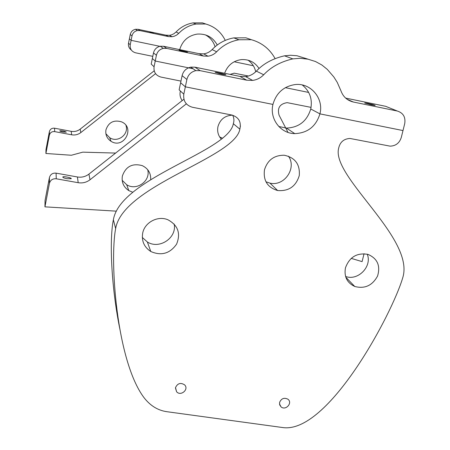 <?xml version="1.0" encoding="UTF-8"?>
<svg xmlns="http://www.w3.org/2000/svg" width="450" height="450" viewBox="0 0 450 450"><rect width="100%" height="100%" fill="white"/><g stroke="black" fill="none" stroke-linecap="round" stroke-linejoin="round"><path stroke-width="0.67" d="M275.079 58.568C269.786 49.011 261.894 42.722 251.398 39.707L238.95 39.769C230.287 41.321 222.851 45.332 216.647 51.789C214.245 54.27 211.348 55.738 207.968 56.205L203.349 56.019L166.731 48.409L163.367 48.381C159.677 49.269 157.359 51.564 156.414 55.271L155.239 61.014L152.347 58.534L155.239 61.014L193.112 68.771M285.356 87.666L308.672 92.441L285.356 87.666M224.623 73.266C227.565 65.362 233.128 60.806 241.318 59.602C248.963 59.169 254.874 62.145 259.048 68.529M183.791 51.429L179.032 50.175L187.431 52.02L183.791 51.429M255.707 71.781C254.632 66.859 252.051 62.977 247.956 60.142M188.494 67.826L155.239 61.014L154.069 66.746L151.211 64.114L153.489 52.943C154.406 49.337 156.662 47.104 160.251 46.243L163.524 46.271L199.17 53.691L203.664 53.871C206.961 53.421 209.773 51.992 212.113 49.579C218.149 43.296 225.382 39.398 233.82 37.884L245.942 37.828L250.841 39.51M245.942 37.828L251.398 39.707M219.673 136.974L222.581 138.246M239.794 129.111L240.452 125.978M221.394 139.207C218.194 135.653 217.046 131.468 217.946 126.653C220.112 119.362 224.949 115.538 232.464 115.172M154.069 66.746C153.523 72.056 155.773 75.487 160.83 77.046L180.962 81.107M186.356 103.826L90.022 179.758C86.513 182.407 82.569 183.392 78.199 182.7L56.267 178.791C52.706 178.504 50.428 180.023 49.432 183.347L44.944 206.848L116.364 211.157M351.219 258.373L362.098 261.619L364.05 253.716M287.989 132.39L279.084 115.217C277.11 108.056 279.793 103.86 287.128 102.645L311.074 107.381M132.609 192.178L128.807 190.603C123.587 187.116 121.438 182.267 122.366 176.051C125.747 166.466 132.384 162.996 142.262 165.634C148.14 168.497 150.953 173.16 150.699 179.623M67.084 178.723C64.237 178.144 62.809 177.576 62.786 177.007C63.203 176.006 72.039 177.812 71.224 178.734L67.084 178.723M44.944 206.848L45.056 200.464L49.427 177.57C50.394 174.336 52.611 172.862 56.076 173.143L77.417 176.974C81.675 177.643 85.511 176.692 88.926 174.111L183.909 99.242M122.169 180.298L126.681 184.714C136.536 191.239 150.919 180.939 147.684 169.684M185.349 86.822L272.942 104.422C276.199 93.066 283.534 86.451 294.964 84.583C310.624 82.496 324.051 98.46 319.928 113.867L402.998 130.562L404.73 123.581C405.709 117.101 403.234 112.916 397.299 111.026L353.43 102.043C347.276 100.575 343.097 96.789 340.892 90.686L337.252 82.384L333.827 76.95L327.262 69.351L321.857 64.991L315.495 61.521L308.025 59.192L300.206 58.292L292.843 58.877C280.721 61.689 271.018 66.983 263.722 74.751C260.634 77.923 256.939 79.813 252.63 80.415L246.757 80.201L200.132 70.656L195.834 70.633C191.109 71.786 188.128 74.734 186.891 79.476L185.349 86.822L180.613 82.766L185.349 86.822L183.803 94.146C183.071 100.929 185.923 105.294 192.358 107.246L231.93 115.054C238.787 117.298 241.425 122.001 239.85 129.161C234.956 158.051 123.069 185.158 115.639 228.594C109.592 260.483 116.336 360.433 143.82 397.401C150.097 405.596 157.719 410.349 166.697 411.677L282.369 427.5C327.803 434.79 392.282 313.706 402.767 277.656C415.091 238.281 331.425 176.929 338.608 148.393C339.958 142.132 343.749 138.819 349.982 138.459L390.071 146.143C395.696 145.98 399.431 143.111 401.265 137.526L402.998 130.562L319.928 113.867L310.753 108.996L319.928 113.867C316.001 126.467 307.614 133.054 294.778 133.627C280.547 133.577 269.331 118.772 272.942 104.422L185.349 86.822M278.775 126.472L286.459 128.087C298.879 127.541 306.979 121.179 310.753 108.996C312.609 99.163 309.786 91.159 302.287 84.977M371.537 104.912L364.674 103.005C365.31 102.718 376.223 105.278 375.098 105.446L371.537 104.912M221.389 74.149L215.139 72.399C215.747 72.073 226.924 74.582 225.816 74.796L221.389 74.149M183.803 94.146L179.134 89.843L182.104 75.668C183.291 71.089 186.171 68.248 190.732 67.134L194.884 67.163L239.946 76.41L245.621 76.618C249.789 76.039 253.361 74.211 256.343 71.145C263.379 63.647 272.751 58.539 284.468 55.822L290.537 55.26L296.944 55.727L308.199 59.226M345.656 98.1L385.644 106.307L388.777 107.578M178.785 33.322L176.664 35.078L174.189 36.253L172.058 36.731L168.463 36.579L139.984 30.594L137.374 30.561C134.516 31.241 132.727 33.019 132.013 35.887L131.119 40.337L129.386 38.852L130.252 34.492C130.956 31.68 132.705 29.948 135.506 29.278L138.06 29.312L165.949 35.173L169.464 35.325L171.557 34.858L173.981 33.705L176.057 31.989C180.743 27.096 186.39 24.064 192.988 22.899L202.494 22.877L205.785 24.008L196.082 24.036C189.343 25.228 183.578 28.322 178.785 33.322L176.057 31.989M131.355 50.074C129.032 48.358 128.087 46.069 128.514 43.2L129.386 38.852L131.119 40.337L159.891 46.322L131.119 40.337L130.23 44.781C129.825 48.904 131.591 51.576 135.517 52.796L152.792 56.351M155.559 73.659L80.837 132.559C78.114 134.618 75.06 135.36 71.663 134.797L54.675 131.614C51.919 131.372 50.152 132.542 49.382 135.129L45.906 153.484L45.973 149.631L49.376 131.653C50.13 129.116 51.857 127.969 54.557 128.211L71.19 131.338C74.514 131.889 77.507 131.164 80.173 129.15L154.192 70.808M105.885 133.723L109.71 137.711C117.664 143.072 129.111 134.438 125.978 125.443M181.98 100.254L182.334 100.485M63.079 131.991C60.919 131.546 59.811 131.153 59.743 130.809C62.297 130.674 64.491 131.119 66.319 132.142L63.079 131.991M105.947 129.847C105.244 134.702 106.926 138.516 110.998 141.283C123.789 149.597 135.664 127.451 121.399 121.798C113.704 119.683 108.557 122.366 105.947 129.847M180.399 91.007L180.236 91.671C179.618 94.95 180.281 97.92 182.216 100.581M45.906 153.484L71.37 155.25L82.778 152.156L115.622 153.067M248.439 76.022L234.214 73.17L230.091 74.385M234.191 61.762L253.339 65.745L234.191 61.762M215.066 46.755C213.412 41.468 210.178 37.502 205.357 34.858M179.702 49.641C182.362 40.832 188.162 35.657 197.106 34.104C206.094 33.508 212.816 37.136 217.26 44.989M225.259 40.393C221.158 32.062 214.667 26.601 205.785 24.008M153.472 33.114L149.867 32.203L153.472 33.114M345.448 267.863C349.476 257.001 356.996 252.512 368.004 254.391C377.443 258.514 380.627 265.731 377.567 276.036C372.369 285.581 364.764 289.063 354.746 286.476C347.051 282.831 343.952 276.626 345.448 267.863M142.672 233.213C144.602 222.345 157.933 215.325 168.053 219.831C178.065 225.405 180.9 233.522 176.569 244.17C169.886 253.626 161.297 256.072 150.789 251.499C144.169 247.168 141.463 241.071 142.672 233.213M279.596 402.384C281.385 398.441 284.153 397.378 287.904 399.195C292.961 402.806 285.716 410.968 281.076 406.901L279.686 404.887L279.596 402.384M175.506 387.63C177.587 383.282 180.619 382.365 184.607 384.868C189.281 389.323 180.748 396.641 176.591 391.742L175.506 387.63M264.482 169.813C267.581 160.037 274.174 155.177 284.259 155.239C295.144 157.573 300.15 164.362 299.267 175.596C295.931 186.435 288.714 191.413 277.633 190.53C267.508 187.481 263.126 180.579 264.482 169.813M265.944 181.783L269.961 183.133C284.304 186.677 297.124 167.996 288.399 156.15M120.285 331.116C111.409 288.889 109.131 240.587 113.372 219.763C120.521 177.756 228.628 151.661 233.331 123.722C234.287 120.769 234.067 117.934 232.661 115.222M142.312 237.437L147.352 241.976C159.328 249.727 177.069 237.847 174.178 224.027M345.583 276.463C358.003 281.166 372.392 266.389 367.251 254.183M233.331 123.722L239.85 129.161M166.731 48.409L163.524 46.271M199.17 53.691L203.349 56.019M212.113 49.579L216.647 51.789M153.489 52.943L156.414 55.271M49.427 177.57L49.432 183.347M56.076 173.143L56.267 178.791M77.417 176.974L78.199 182.7M88.926 174.111L90.022 179.758M182.104 75.668L186.891 79.476M194.884 67.163L200.132 70.656M239.946 76.41L246.757 80.201M256.343 71.145L263.722 74.751M347.197 99.343L353.43 102.043M385.644 106.307L397.299 111.026M130.23 44.781L128.514 43.2M80.837 132.559L80.173 129.15M71.663 134.797L71.19 131.338M54.675 131.614L54.557 128.211M49.382 135.129L49.376 131.653M139.984 30.594L138.06 29.312M132.013 35.887L130.252 34.492M168.463 36.579L165.949 35.173M113.372 219.763L115.639 228.594M203.664 53.871L207.968 56.205M233.82 37.884L238.95 39.769M160.251 46.243L163.367 48.381M126.681 184.714L128.807 190.603M190.732 67.134L195.834 70.633M245.621 76.618L252.63 80.415M292.843 58.877L284.468 55.822M110.998 141.283L109.71 137.711M137.374 30.561L135.506 29.278M196.082 24.036L192.988 22.899M172.058 36.731L169.464 35.325M277.633 190.53L269.961 183.133M345.831 277.251L354.746 286.476M147.352 241.976L150.789 251.499M286.459 128.087L294.778 133.627M279.484 403.897L281.076 406.901M175.449 387.956L176.591 391.742"/></g></svg>
